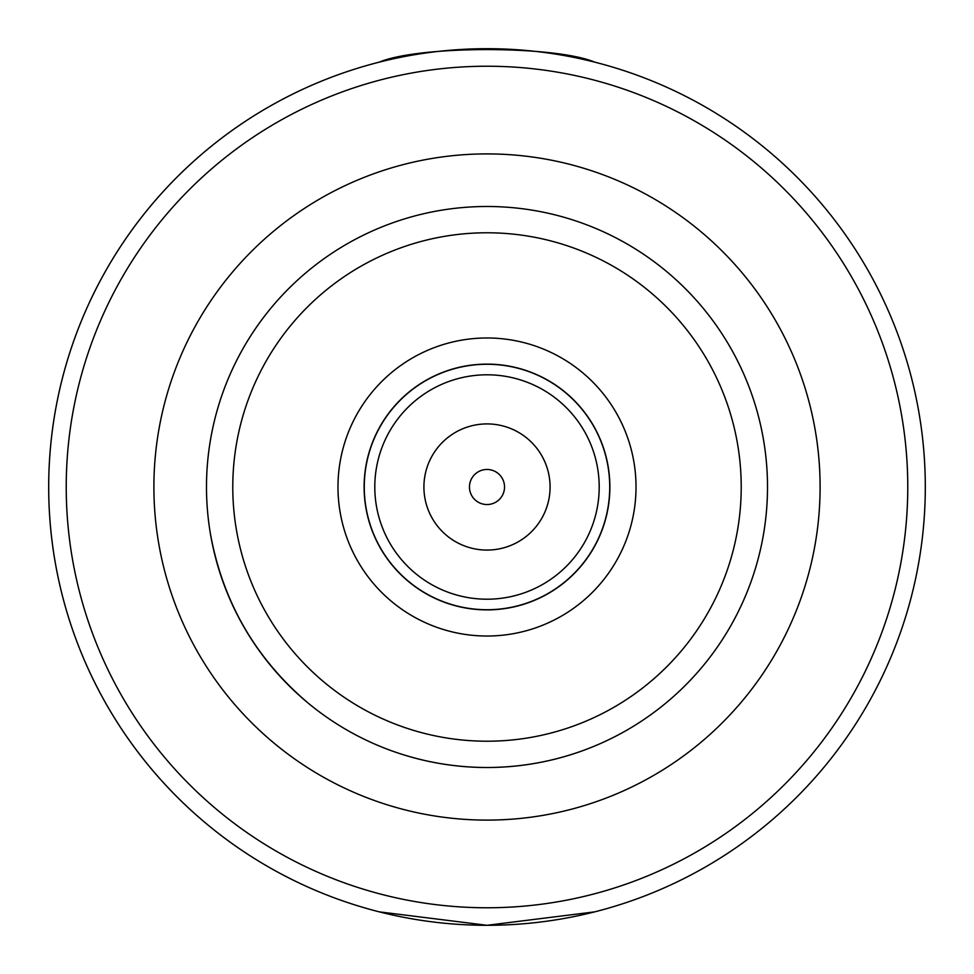 <?xml version="1.0" encoding="UTF-8"?>
<svg xmlns="http://www.w3.org/2000/svg" width="974" height="974" viewBox="0 0 974 974"><rect width="100%" height="100%" fill="white"/><g stroke="black" fill="none" stroke-linecap="round" stroke-linejoin="round"><path stroke-width="1.46" d="M308.064 703.021C255.395 658.29 222.863 601.932 210.445 533.959M584.619 749.98C553.11 761.595 520.579 767.439 487 767.512C453.421 767.439 420.89 761.595 389.381 749.98M487 767.512A280.512 280.512 0 0 0 729.928 346.744A280.512 280.512 0 0 0 244.072 346.744A280.512 280.512 0 0 0 487 767.512A280.512 280.512 0 0 0 729.928 346.744A280.512 280.512 0 0 0 244.072 346.744A280.512 280.512 0 0 0 487 767.512M487 636.022A149.022 149.022 0 0 0 616.055 412.489A149.022 149.022 0 0 0 357.945 412.489A149.022 149.022 0 0 0 487 636.022M487 609.882A122.882 122.882 0 0 0 593.422 425.565A122.882 122.882 0 0 0 380.578 425.565A122.882 122.882 0 0 0 487 609.882M487 609.724A122.724 122.724 0 0 0 593.288 425.638A122.724 122.724 0 0 0 380.712 425.638A122.724 122.724 0 0 0 487 609.724M487 599.205A112.205 112.205 0 0 0 584.169 430.898A112.205 112.205 0 0 0 389.831 430.898A112.205 112.205 0 0 0 487 599.205M487 550.079A63.079 63.079 0 0 0 541.629 455.455A63.079 63.079 0 0 0 432.371 455.455A63.079 63.079 0 0 0 487 550.079M487 504.532A17.532 17.532 0 0 0 502.182 478.234A17.532 17.532 0 0 0 471.818 478.234A17.532 17.532 0 0 0 487 504.532M594.773 62.153C554.912 45.401 419.088 45.401 379.227 62.153A438.3 438.3 0 0 0 379.227 911.847L487 925.3A438.3 438.3 0 0 0 866.58 267.85A438.3 438.3 0 0 0 107.42 267.85A438.3 438.3 0 0 0 487 925.3L594.773 911.847M487 741.214A254.214 254.214 0 0 0 707.161 359.893A254.214 254.214 0 0 0 266.839 359.893A254.214 254.214 0 0 0 487 741.214M487 820.108A333.108 333.108 0 0 0 775.474 320.446A333.108 333.108 0 0 0 198.526 320.446A333.108 333.108 0 0 0 487 820.108M487 907.768A420.768 420.768 0 0 0 851.398 276.616A420.768 420.768 0 0 0 122.602 276.616A420.768 420.768 0 0 0 487 907.768"/></g></svg>
